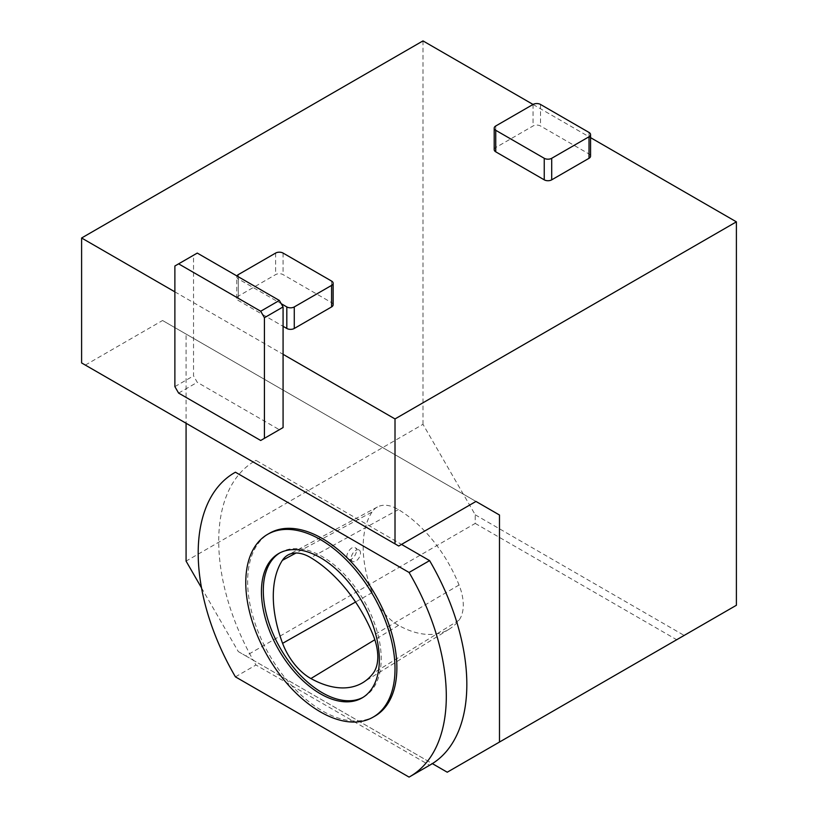 <?xml version="1.0" encoding="UTF-8"?>
<svg xmlns="http://www.w3.org/2000/svg" width="818" height="818" viewBox="0 0 818 818"><rect width="100%" height="100%" fill="white"/><g stroke="black" fill="none" stroke-linecap="round" stroke-linejoin="round"><path stroke-width="0.61" stroke-dasharray="4.09 3.07" d="M359.133 550.013L359.133 550.013A6.595 3.804 120 0 0 352.538 553.817A6.595 3.804 120 0 0 352.538 561.434A6.595 3.804 120 0 0 355.83 561.107A6.595 3.804 120 0 0 360.145 555.31A6.595 3.804 120 0 0 359.133 550.013L355.155 547.712C359.47 549.757 352.793 562.068 348.396 559.052C343.58 556.731 351.229 545.003 355.155 547.712L355.155 547.723M201.514 587.866L238.304 651.578L245.768 655.893L475.227 523.418L475.227 514.798L422.988 424.327L186.075 561.107M245.768 655.893L447.241 772.212L736.394 605.269M533.05 104.448L590.565 137.649M174.878 291.852L283.079 354.317M494.205 149.684A5.276 3.047 180 0 1 495.749 147.526L533.06 125.982A5.276 3.047 180 0 1 540.514 125.982L589.021 153.988A5.276 3.047 180 0 1 590.565 156.146M333.13 304.777A5.276 3.047 0 0 0 331.587 302.619L283.079 274.613A5.276 3.047 0 0 0 275.615 274.613L238.304 296.157A5.276 3.047 0 0 0 236.76 298.314A5.276 3.047 0 0 0 238.304 300.462L283.079 326.31M197.271 253.079L193.539 255.226L193.539 375.861L197.271 382.323L279.347 429.706L260.697 440.483M81.606 362.936L398.744 546.025M85.338 365.084L162.567 320.503L475.974 501.444L186.075 334.071L186.075 423.243M162.567 320.503L186.075 334.071M238.304 651.578L253.191 660.177A175.441 101.289 60 0 1 255.052 460.871A175.441 101.289 60 0 1 255.952 460.36L401.536 544.41M409.072 777.1L429.593 765.249L255.952 665.003A175.441 101.289 60 0 1 253.191 660.177L432.364 763.623M475.227 523.418L676.701 639.737M475.227 514.798L684.155 635.422M422.988 424.327L422.988 40.9M236.944 275.983A5.276 3.047 0 0 0 236.76 276.77A5.276 3.047 0 0 0 238.304 278.928L281.218 303.693M174.878 266.003L193.539 255.226M174.878 386.628L193.539 375.861M178.61 393.09L197.271 382.323M235.431 676.854L255.952 665.003M255.052 460.871L255.952 460.36M430.493 764.748A175.441 101.289 60 0 1 429.593 765.249M375.022 716.047A105.532 60.931 60 0 1 269.49 655.116A105.532 60.931 60 0 1 269.49 533.264M279.654 553.009A83.364 48.129 60 0 1 280.574 552.457A83.364 48.129 60 0 1 322.251 556.588A83.364 48.129 60 0 1 381.208 658.695A83.364 48.129 60 0 1 363.938 696.854A83.364 48.129 60 0 1 362.998 697.376M371.986 512.068A102.342 59.09 -120 0 0 372.21 592.59A41.667 24.059 -120 0 0 398.54 625.351A102.342 59.09 -120 0 0 449.266 629.124A102.342 59.09 -120 0 0 458.949 620.249A41.667 24.059 -120 0 0 459.051 585.003A102.342 59.09 -120 0 0 398.417 509.583A41.667 24.059 -120 0 0 377.405 506.986A41.667 24.059 -120 0 0 371.986 512.068L295.993 553.019M495.749 125.982L495.749 147.526M533.06 104.448L533.06 125.982M540.514 104.448L540.514 125.982M589.021 132.444L589.021 153.988M283.079 253.079L283.079 274.613M331.587 281.075L331.587 302.619M275.615 253.079L275.615 274.613M238.304 274.613L238.304 296.157M238.304 278.928L238.304 300.462M372.21 592.59L355.564 602.017M398.54 625.351L374.838 639.737M458.949 620.249L373.151 673.275M459.051 585.003L373.253 635.402M398.417 509.583L310.779 557.682M352.538 561.434L348.396 559.052M236.76 298.314L236.76 276.77M280.574 552.457L278.703 553.53M363.938 696.854L362.077 697.928M449.266 629.124L363.182 682.427M377.405 506.986L288.192 554.89"/><path stroke-width="1.23" d="M186.075 423.243L186.075 561.107L201.514 587.866M499.481 742.049L736.394 605.269L736.394 221.842L395.012 418.939L395.012 543.878L398.744 546.025L475.974 501.444L499.481 515.013L499.481 742.049L447.241 772.212L432.364 763.623A175.441 101.289 60 0 1 430.493 764.748L409.971 776.589A175.441 101.289 60 0 1 409.072 777.1L235.431 676.854A175.441 101.289 60 0 1 234.531 472.722A175.441 101.289 60 0 1 235.431 472.211L234.531 472.722M174.878 291.852L81.606 237.997L422.988 40.9L533.05 104.448M590.565 137.649L736.394 221.842M279.347 429.706L283.079 427.558L283.079 354.317L395.012 418.939M590.565 134.602L590.565 156.146A5.276 3.047 180 0 1 589.021 158.293L551.71 179.837A5.276 3.047 180 0 1 544.246 179.837L495.749 151.831A5.276 3.047 180 0 1 494.205 149.684L494.205 128.14A5.276 3.047 180 0 1 495.749 125.982L533.06 104.448A5.276 3.047 180 0 1 540.514 104.448L589.021 132.444A5.276 3.047 180 0 1 590.565 134.602A5.276 3.047 180 0 1 589.021 136.759L551.71 158.293A5.276 3.047 180 0 1 544.246 158.293L495.749 130.297A5.276 3.047 180 0 1 494.205 128.14M283.079 326.31L286.811 328.468A5.276 3.047 0 0 0 294.276 328.468L331.587 306.924A5.276 3.047 0 0 0 333.13 304.777L333.13 283.233A5.276 3.047 0 0 0 331.587 281.075L283.079 253.079A5.276 3.047 0 0 0 275.615 253.079L238.304 274.613A5.276 3.047 0 0 0 236.944 275.983M81.606 237.997L81.606 362.936L395.012 543.878M475.974 501.444L499.481 515.013M401.536 544.41L429.593 560.616A175.441 101.289 60 0 1 432.364 763.623M281.218 303.693L286.811 306.924A5.276 3.047 0 0 0 294.276 306.924L331.587 285.39A5.276 3.047 0 0 0 333.13 283.233M264.429 438.325L264.429 317.701L260.697 311.239L279.347 300.462L197.271 253.079L178.61 263.846L174.878 266.003L174.878 386.628L178.61 393.09L260.697 440.483L283.079 427.558M260.697 311.239L178.61 263.846M283.079 354.317L283.079 306.924L279.347 300.462M264.429 317.701L283.079 306.924M235.431 472.211L409.072 572.457L429.593 560.616M409.072 572.457A175.441 101.289 60 0 1 409.971 776.589M267.629 534.338L269.49 533.264A105.532 60.931 60 0 1 350.81 561.537A105.532 60.931 60 0 1 396.873 667.733A105.532 60.931 60 0 1 375.022 716.047L373.151 717.12A105.532 60.931 60 0 1 267.629 656.2A105.532 60.931 60 0 1 267.629 534.338A105.532 60.931 60 0 1 348.949 562.61A105.532 60.931 60 0 1 395.012 668.817A105.532 60.931 60 0 1 373.151 717.12M379.337 659.768A83.364 48.129 60 0 1 362.077 697.928A83.364 48.129 60 0 1 278.703 649.799A83.364 48.129 60 0 1 278.703 553.53A83.364 48.129 60 0 1 342.946 575.872A83.364 48.129 60 0 1 379.337 659.768M362.998 697.376A83.364 48.129 60 0 1 280.574 648.725A83.364 48.129 60 0 1 279.654 553.009M310.779 557.682A105.461 60.89 60 0 1 373.253 635.402A44.785 25.859 60 0 1 373.151 673.275A105.461 60.89 60 0 1 363.182 682.427A105.461 60.89 60 0 1 310.901 678.541A44.785 25.859 60 0 1 282.599 643.337A105.461 60.89 60 0 1 282.374 560.35A44.785 25.859 60 0 1 288.192 554.89A44.785 25.859 60 0 1 310.779 557.682M589.021 136.759L589.021 158.293M551.71 158.293L551.71 179.837M544.246 158.293L544.246 179.837M495.749 130.297L495.749 151.831M286.811 306.924L286.811 328.468M294.276 306.924L294.276 328.468M331.587 285.39L331.587 306.924M295.993 553.019L282.374 560.35M355.564 602.017L282.599 643.337M374.838 639.737L310.901 678.541"/></g></svg>
